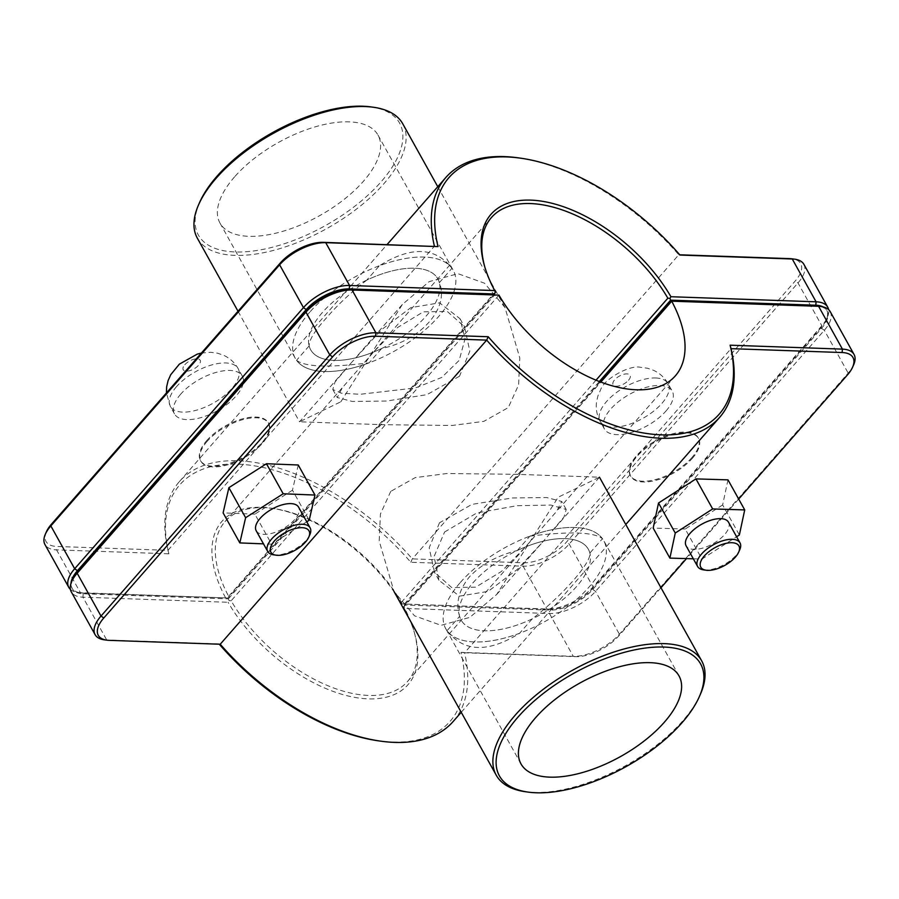 <?xml version="1.0" encoding="UTF-8"?>
<svg xmlns="http://www.w3.org/2000/svg" width="899" height="899" viewBox="0 0 899 899"><rect width="100%" height="100%" fill="white"/><g stroke="black" fill="none" stroke-linecap="round" stroke-linejoin="round"><path stroke-width="0.67" stroke-dasharray="4.5 3.37" d="M366.792 280.117C350.891 292.389 337.226 305.222 325.82 318.606C314.549 331.113 308.986 340.215 309.132 345.935A72.808 33.814 150.9 0 0 310.627 349.7A72.808 33.814 150.9 0 0 381.704 348.475C421.137 340.395 449.657 307.84 439.364 282.657A72.808 33.814 150.9 0 0 437.858 278.892A72.808 33.814 150.9 0 0 366.792 280.117L379.389 265.744A90.428 41.995 150.9 0 1 451.961 268.284C435.228 246.82 411.045 245.978 379.389 265.744M459.524 376.198L427.025 394.639L386.604 401.044L352.284 401.46L337.271 397.527L342.407 387.604L374.074 351.464L397.538 327.551L423.283 311.852L447.241 311.414L464.468 326.73L469.829 351.172L459.524 376.198M439.364 282.657L451.961 268.284M309.132 345.935L296.535 360.308A90.428 41.995 150.9 0 0 369.107 362.836L381.704 348.475M296.535 360.308C305.019 366.972 329.214 367.815 369.107 362.836M459.636 616.343C455.456 603.375 458.737 590.182 469.514 576.765C481.426 564.291 497.361 555.537 517.296 550.525A72.808 33.814 -29.1 0 1 588.373 549.3A72.808 33.814 -29.1 0 1 589.868 553.065C591.452 562.583 562.92 595.138 532.208 618.883A72.808 33.814 -29.1 0 1 461.142 620.108A72.808 33.814 -29.1 0 1 459.636 616.343L447.039 630.716A90.428 41.995 -29.1 0 0 519.611 633.256C487.955 653.022 463.772 652.18 447.039 630.716M439.476 522.802L429.171 547.828L434.532 572.27L451.759 587.586L475.717 587.148L501.462 571.449L524.926 547.536L556.593 511.396L561.729 501.473L546.704 497.54L512.396 497.956L471.975 504.361L439.476 522.802M532.208 618.883L519.611 633.256M517.296 550.525L529.893 536.164A90.428 41.995 -29.1 0 1 602.465 538.692L589.868 553.065M529.893 536.164C569.786 531.185 593.981 532.028 602.465 538.692M206.691 440.645A38.826 18.036 -29.1 0 1 241.449 419.136A38.826 18.036 -29.1 0 1 268.273 422.721A38.826 18.036 -29.1 0 1 243.112 457.366A38.826 18.036 -29.1 0 1 200.41 460.49A38.826 18.036 -29.1 0 1 206.691 440.645M207.107 441.398A38.826 18.036 150.9 0 0 200.837 461.243A38.826 18.036 150.9 0 0 243.528 458.119A38.826 18.036 150.9 0 0 268.689 423.474A38.826 18.036 150.9 0 0 241.876 419.889A38.826 18.036 150.9 0 0 207.107 441.398M180.778 394.077A38.826 18.036 150.9 0 0 174.496 413.922A38.826 18.036 150.9 0 0 217.187 410.798A38.826 18.036 150.9 0 0 242.348 376.153A38.826 18.036 150.9 0 0 215.535 372.557A38.826 18.036 150.9 0 0 180.778 394.077M309.829 534.748A24.273 11.271 -29.1 0 1 306.177 540.243A24.273 11.271 -29.1 0 1 273.723 554.852M256.204 530.781A24.273 11.271 150.9 0 0 272.959 533.028A24.273 11.271 150.9 0 0 294.681 519.577A24.273 11.271 150.9 0 0 298.603 507.171M298.254 464.997L292.467 490.202L309.189 520.24M292.467 490.202L254.889 514.138L271.622 544.176L263.474 543.861M254.889 514.138L223.109 512.868M306.75 521.802L271.622 544.176M703.625 569.876A24.273 11.271 150.9 0 0 739.731 549.783M728.505 522.207A24.273 11.271 -29.1 0 1 712.783 543.85A24.273 11.271 -29.1 0 1 686.094 545.805M727.988 479.864L722.639 504.923L739.36 534.972M722.639 504.923L685.229 529.028L701.95 559.066L736.607 536.748M693.331 558.807L701.95 559.066M685.229 529.028L653.168 528.061M665.968 411.034A38.826 18.036 150.9 0 0 672.25 391.189A38.826 18.036 150.9 0 0 629.547 394.313A38.826 18.036 150.9 0 0 604.398 428.947A38.826 18.036 150.9 0 0 631.21 432.543A38.826 18.036 150.9 0 0 665.968 411.034M692.309 458.355A38.826 18.036 150.9 0 0 698.59 438.51A38.826 18.036 150.9 0 0 655.888 441.634A38.826 18.036 150.9 0 0 630.727 476.279A38.826 18.036 150.9 0 0 657.551 479.864A38.826 18.036 150.9 0 0 692.309 458.355M691.893 457.602A38.826 18.036 -29.1 0 1 657.124 479.111A38.826 18.036 -29.1 0 1 630.311 475.526A38.826 18.036 -29.1 0 1 655.472 440.881A38.826 18.036 -29.1 0 1 698.163 437.757A38.826 18.036 -29.1 0 1 691.893 457.602M70.403 589.396A36.398 16.912 150.9 0 0 77.82 592.475A36.398 16.912 150.9 0 0 80.404 592.688L227.616 597.97L82.787 593.037A33.971 15.777 -29.1 0 1 80.382 592.823A33.971 15.777 -29.1 0 1 70.999 583.294M225.57 597.768A123.77 66.863 -138.8 0 1 271.835 508.272A123.77 66.863 -138.8 0 1 401.763 603.926L546.929 609.005A36.398 16.912 150.9 0 0 593.037 586.867L821.821 325.753A36.398 16.912 150.9 0 0 827.294 317.516A36.398 16.912 150.9 0 0 828.597 309.604M823.091 306.885A33.971 15.777 -29.1 0 1 826.248 319.887A33.971 15.777 -29.1 0 1 821.135 327.562L592.351 588.688A33.971 15.777 -29.1 0 1 549.323 609.342L401.763 603.926M402.111 604.072L401.381 602.33A121.343 65.548 41.2 0 0 274.026 508.598A121.343 65.548 41.2 0 0 225.008 521.6A121.343 65.548 41.2 0 0 228.638 596.284L227.616 597.97M803.886 264.328A36.398 16.912 -29.1 0 1 797.997 282.938L569.202 544.052A36.398 16.912 -29.1 0 1 523.106 566.19L410.787 562.257A179.586 97.013 41.2 0 0 237.572 464.142A179.586 97.013 41.2 0 0 168.888 553.806L56.57 549.873A36.398 16.912 -29.1 0 1 44.95 544.536M495.428 292.31L495.113 292.164A121.343 65.548 -138.8 0 1 485.022 267.778A121.343 65.548 -138.8 0 1 484.73 266.722M596.026 380.176L401.381 602.33M228.638 596.284L495.113 292.164M404.179 604.263L599.352 381.513M493.776 294.692L227.93 598.105M168.888 553.806L167.956 550.345A182.003 98.328 -138.8 0 1 179.373 481.617A182.003 98.328 -138.8 0 1 412.315 558.886L523.398 562.774A33.971 15.777 150.9 0 0 566.437 542.108L795.222 280.994A33.971 15.777 150.9 0 0 792.277 258.856M410.787 562.257L412.315 558.886L678.779 254.765A182.003 98.328 41.2 0 0 519.375 157.999M679.947 255.058L678.779 254.765L679.723 254.799M46.411 531.792A33.971 15.777 150.9 0 0 56.873 546.457L167.956 550.345L434.419 246.225M72.752 579.113A33.971 15.777 150.9 0 0 83.214 593.778L228.357 598.858L229.076 600.588L228.076 602.274L82.91 597.194A36.398 16.912 -29.1 0 1 71.291 591.857M498.967 295.13L231.155 600.79A121.343 65.548 41.2 0 0 322.617 683.397A121.343 65.548 41.2 0 0 407.528 681.521A121.343 65.548 41.2 0 0 413.978 631.222A121.343 65.548 41.2 0 0 403.887 606.836L600.824 382.075M104.16 639.796A36.398 16.912 150.9 0 0 106.745 640.009L219.053 643.942A179.586 97.013 41.2 0 0 219.277 644.201M830.215 311.65A36.398 16.912 -29.1 0 1 824.327 330.259L595.543 591.373A36.398 16.912 -29.1 0 1 549.446 613.511L404.269 608.432A123.77 66.863 -138.8 0 1 414.585 633.346A123.77 66.863 -138.8 0 1 356.094 697.624A123.77 66.863 -138.8 0 1 228.076 602.274M377.434 740.686A179.586 97.013 41.2 0 0 460.962 652.393L573.27 656.326A36.398 16.912 150.9 0 0 619.377 634.188L848.162 373.074A36.398 16.912 150.9 0 0 853.634 364.837M229.076 600.588L231.155 600.79M403.887 606.836L404.595 605.016L549.739 610.095A33.971 15.777 150.9 0 0 592.778 589.441L821.562 328.315A33.971 15.777 150.9 0 0 818.618 306.177M404.269 608.432L403.572 606.69M228.357 598.858L494.821 294.737M460.962 652.393L464.581 652.775A182.003 98.328 -138.8 0 1 453.163 721.504M219.053 643.942L220.221 644.235M738.675 499.069L686.51 558.605M660.979 587.744L618.692 636.009A33.971 15.777 -29.1 0 1 575.663 656.663L464.581 652.775L731.044 348.655M600.161 381.817L404.595 605.016M390.739 491.382L380.401 514.071L379.198 541.029L394.032 591.52L414.495 615.804L441.049 625.322L469.817 617.377L496.664 594.486L558.144 497.237L599.431 477.2L516.655 474.312L446.792 473.526L415.158 477.639L390.739 491.382M525.432 791.727A117.555 54.603 150.9 0 0 682.667 720.964A117.555 54.603 150.9 0 0 700.343 694.376M460.367 582.451A90.428 41.995 -29.1 0 1 541.322 532.365A90.428 41.995 -29.1 0 1 603.768 540.726A90.428 41.995 -29.1 0 1 545.176 621.4A90.428 41.995 -29.1 0 1 445.747 628.682A90.428 41.995 -29.1 0 1 460.367 582.451M472.919 582.889A72.808 33.814 -29.1 0 1 538.085 542.558A72.808 33.814 -29.1 0 1 588.373 549.3A72.808 33.814 -29.1 0 1 541.198 614.253A72.808 33.814 -29.1 0 1 461.142 620.108A72.808 33.814 -29.1 0 1 472.919 582.889M444.589 532.006L476.796 512.969L516.858 505.721L550.918 505.058L566.201 509.497L564.01 516.981L543.547 541.029L517.318 569.415L488.157 591.373L459.411 596.161L438.993 580.304L434.06 556.548L444.589 532.006M199.702 202.253A115.128 53.468 150.9 0 0 250.978 251.282A115.128 53.468 150.9 0 0 380.962 181.958A115.128 53.468 150.9 0 0 371.006 106.914M402.752 123.792A117.555 54.603 -29.1 0 1 383.738 183.89A117.555 54.603 -29.1 0 1 278.51 249.012A117.555 54.603 -29.1 0 1 197.319 238.134M340.856 401.763L402.336 304.514L429.183 281.623L457.951 273.678L484.505 283.196L504.968 307.48L519.802 357.971L518.599 384.929L508.261 407.618L483.842 421.361L452.208 425.474L382.345 424.688L299.569 421.8L340.856 401.763M234.605 176.833A90.428 41.995 150.9 0 0 219.974 223.064A90.428 41.995 150.9 0 0 319.415 215.782A90.428 41.995 150.9 0 0 378.007 135.108A90.428 41.995 150.9 0 0 315.549 126.748A90.428 41.995 150.9 0 0 234.605 176.833M322.404 312.481A72.808 33.814 150.9 0 0 310.627 349.7A72.808 33.814 150.9 0 0 390.694 343.845A72.808 33.814 150.9 0 0 437.858 278.892A72.808 33.814 150.9 0 0 387.581 272.15A72.808 33.814 150.9 0 0 322.404 312.481M350.734 363.376L381.682 329.585L410.843 307.627L439.589 302.839L459.996 318.696L465.086 338.608L459.175 360.398L441.69 377.468L415.495 387.93L360.252 394.279L341.35 393.211L332.799 389.503L334.99 382.019L350.734 363.376M309.863 312.043A90.428 41.995 150.9 0 0 295.232 358.274A90.428 41.995 150.9 0 0 394.672 350.992A90.428 41.995 150.9 0 0 453.253 270.318A90.428 41.995 150.9 0 0 390.807 261.946A90.428 41.995 150.9 0 0 309.863 312.043M176.597 386.559A38.826 18.036 150.9 0 0 170.316 406.415A38.826 18.036 150.9 0 0 213.007 403.28A38.826 18.036 150.9 0 0 238.168 368.646A38.826 18.036 150.9 0 0 225.773 362.949A38.826 18.036 150.9 0 0 176.597 386.559M184.789 364.747A9.709 4.506 -29.1 0 1 197.083 358.847A9.709 4.506 -29.1 0 1 198.612 365.23A9.709 4.506 -29.1 0 1 186.318 371.141A9.709 4.506 -29.1 0 1 184.789 364.747M628.513 380.266A9.709 4.506 150.9 0 0 626.985 373.883A9.709 4.506 150.9 0 0 614.68 379.783A9.709 4.506 150.9 0 0 616.22 386.165A9.709 4.506 150.9 0 0 628.513 380.266M655.674 377.985A38.826 18.036 -29.1 0 1 668.069 383.671A38.826 18.036 -29.1 0 1 661.788 403.527A38.826 18.036 -29.1 0 1 627.03 425.036A38.826 18.036 -29.1 0 1 600.217 421.44A38.826 18.036 -29.1 0 1 614.905 393.728A38.826 18.036 -29.1 0 1 655.674 377.985M82.787 593.037L80.404 592.688L56.57 549.873L56.873 546.457M549.323 609.342L546.929 609.005L523.106 566.19L523.398 562.774M821.135 327.562L821.821 325.753L797.997 282.938L795.222 280.994M592.351 588.688L593.037 586.867L569.202 544.052L566.437 542.108M83.214 593.778L82.91 597.194L106.745 640.009L109.127 640.358M575.663 656.663L573.27 656.326L549.446 613.511L549.739 610.095M592.778 589.441L595.543 591.373L619.377 634.188L618.692 636.009M821.562 328.315L824.327 330.259L848.162 373.074L847.476 374.894M460.018 318.696L464.48 326.719M332.787 389.503L337.26 397.538M438.982 580.304L434.52 572.281M566.213 509.497L561.74 501.462M268.689 423.474L268.273 422.721M200.837 461.243L200.41 460.49M242.348 376.153L238.168 368.646C234.74 362.634 229.897 358.184 223.649 355.296L217.603 353.217L210.636 352.284L201.376 353.082M174.496 413.922L170.316 406.415L166.416 392.987M604.398 428.947L600.217 421.44C596.88 415.304 595.655 408.798 596.543 401.898L597.981 395.695L600.644 389.716C603.914 379.063 629.907 364.589 640.538 367.309L647.505 368.242L653.551 370.321C659.799 373.209 664.642 377.659 668.069 383.671L672.25 391.189M630.311 475.526L630.727 476.279M698.163 437.757L698.59 438.51M80.382 592.823L77.82 592.475M271.835 508.272L274.026 508.598M485.022 267.778L484.415 265.654M826.248 319.887L827.294 317.516M225.008 521.6L342.407 387.604M491.472 217.479L374.074 351.464M179.373 481.617L387.076 244.562M675.34 375.861L556.593 511.396M407.528 681.521L524.926 547.536M413.978 631.222L414.585 633.346M461.232 712.3L625.783 524.499M679.026 675.936L603.768 540.726M520.993 763.892L445.747 628.682M496.686 594.497L543.547 541.018M599.442 477.223L552.582 530.702M238.021 311.256L299.547 421.811L346.418 368.298M437.768 186.7L504.98 307.469M219.974 223.064L295.232 358.274M378.007 135.108L453.253 270.318M402.314 304.503L355.453 357.982"/><path stroke-width="1.35" d="M276.285 555.2L273.723 554.852A24.273 11.271 -29.1 0 1 267.7 551.435A24.273 11.271 -29.1 0 1 283.421 529.781A24.273 11.271 -29.1 0 1 310.11 527.837A24.273 11.271 -29.1 0 1 309.829 534.748L308.784 537.119A21.846 10.147 150.9 0 0 298.603 527.87A21.846 10.147 150.9 0 0 273.79 541.681A21.846 10.147 150.9 0 0 276.285 555.2A21.846 10.147 150.9 0 0 305.491 542.052A21.846 10.147 150.9 0 0 308.784 537.119M310.11 527.837L298.603 507.171A24.273 11.271 150.9 0 0 271.925 509.126A24.273 11.271 150.9 0 0 256.204 530.781L267.7 551.435M263.474 543.861L239.831 542.917L223.109 512.868L228.885 487.663L266.464 463.727L283.185 493.776L314.976 495.046L309.189 520.24L306.75 521.802M266.464 463.727L298.254 464.997L314.976 495.046M228.885 487.663L245.618 517.712L283.185 493.776M239.831 542.917L245.618 517.712M738.686 552.143L739.731 549.783A24.273 11.271 150.9 0 0 740.001 542.861A24.273 11.271 150.9 0 0 723.245 540.614A24.273 11.271 150.9 0 0 701.523 554.054A24.273 11.271 150.9 0 0 697.602 566.471A24.273 11.271 150.9 0 0 703.625 569.876L706.187 570.236A21.846 10.147 -29.1 0 1 704.299 555.998A21.846 10.147 -29.1 0 1 728.954 542.85A21.846 10.147 -29.1 0 1 738.686 552.143A21.846 10.147 -29.1 0 1 706.187 570.236M697.602 566.471L686.094 545.805A24.273 11.271 -29.1 0 1 690.027 533.399A24.273 11.271 -29.1 0 1 711.75 519.959A24.273 11.271 -29.1 0 1 728.505 522.207L740.001 542.861M736.607 536.748L739.36 534.972L744.72 509.913L712.66 508.946L675.25 533.04L669.89 558.11L693.331 558.807M669.89 558.11L653.168 528.061L658.529 503.002L695.938 478.897L727.988 479.864L744.72 509.913M695.938 478.897L712.66 508.946M658.529 503.002L675.25 533.04M70.999 583.294A33.971 15.777 -29.1 0 1 77.438 570.685L306.222 309.559A33.971 15.777 -29.1 0 1 349.262 288.905L494.405 293.984L495.428 292.31L494.731 290.568L349.554 285.489A36.398 16.912 150.9 0 0 303.457 307.627L74.673 568.741A36.398 16.912 150.9 0 0 68.785 587.35A36.398 16.912 150.9 0 0 70.403 589.396M68.785 587.35L44.95 544.536A36.398 16.912 -29.1 0 1 45.366 534.163A36.398 16.912 -29.1 0 1 50.838 525.926L279.623 264.812A36.398 16.912 -29.1 0 1 325.73 242.674L438.038 246.607A179.586 97.013 -138.8 0 1 521.566 158.314A179.586 97.013 -138.8 0 1 679.947 255.058L792.255 258.991A36.398 16.912 -29.1 0 1 794.84 259.204A36.398 16.912 -29.1 0 1 803.886 264.328L827.709 307.143A36.398 16.912 150.9 0 0 816.09 301.806L670.924 296.726A123.77 66.863 41.2 0 0 542.906 201.376A123.77 66.863 41.2 0 0 484.415 265.654A123.77 66.863 41.2 0 0 494.731 290.568M484.73 266.722A121.343 65.548 -138.8 0 1 491.472 217.479A121.343 65.548 -138.8 0 1 576.383 215.603A121.343 65.548 -138.8 0 1 667.845 298.21L669.924 298.412L670.643 300.142L815.786 305.222A33.971 15.777 -29.1 0 1 823.091 306.885M670.924 296.726L669.924 298.412M828.597 309.604A36.398 16.912 150.9 0 0 827.709 307.143M667.845 298.21L596.026 380.176M599.352 381.513L670.643 300.142M494.405 293.984L493.776 294.692M438.038 246.607L323.337 242.337A33.971 15.777 150.9 0 0 280.308 262.991L51.524 524.106A33.971 15.777 150.9 0 0 46.411 531.792L45.366 534.163M521.566 158.314L519.375 157.999A182.003 98.328 41.2 0 0 445.837 177.496A182.003 98.328 41.2 0 0 434.419 246.225M794.84 259.204L792.277 258.856A33.971 15.777 150.9 0 0 789.873 258.642L679.723 254.799M498.967 295.13L349.677 289.658A33.971 15.777 150.9 0 0 306.649 310.312L77.865 571.438A33.971 15.777 150.9 0 0 72.752 579.113L71.706 581.484A36.398 16.912 -29.1 0 1 77.179 573.247L305.963 312.133A36.398 16.912 -29.1 0 1 352.071 289.995L498.967 295.13A121.343 65.548 -138.8 0 0 590.429 377.737A121.343 65.548 -138.8 0 0 675.34 375.861A121.343 65.548 -138.8 0 0 671.699 301.176L818.596 306.312A36.398 16.912 -29.1 0 1 821.18 306.525A36.398 16.912 -29.1 0 1 830.215 311.65L854.05 354.464A36.398 16.912 150.9 0 0 842.43 349.127L730.112 345.194A179.586 97.013 -138.8 0 1 661.428 434.858A179.586 97.013 -138.8 0 1 488.213 336.743L375.894 332.81A36.398 16.912 150.9 0 0 329.798 354.948L101.003 616.062A36.398 16.912 150.9 0 0 95.114 634.672A36.398 16.912 150.9 0 0 104.16 639.796L106.723 640.144A33.971 15.777 -29.1 0 1 103.778 618.006L332.563 356.892A33.971 15.777 -29.1 0 1 375.602 336.226L486.685 340.114A182.003 98.328 41.2 0 0 719.627 417.383A182.003 98.328 41.2 0 0 731.044 348.655L842.127 352.543A33.971 15.777 -29.1 0 1 852.589 367.208A33.971 15.777 -29.1 0 1 847.476 374.894L738.675 499.069M95.114 634.672L71.291 591.857A36.398 16.912 -29.1 0 1 71.706 581.484M600.824 382.075L671.699 301.176L671.07 300.895L600.161 381.817M219.277 644.201A179.586 97.013 41.2 0 0 377.434 740.686L379.625 741.001A182.003 98.328 -138.8 0 1 220.221 644.235L109.127 640.358A33.971 15.777 -29.1 0 1 106.723 640.144M821.18 306.525L818.618 306.177A33.971 15.777 150.9 0 0 816.213 305.963L671.07 300.895M852.589 367.208L853.634 364.837A36.398 16.912 150.9 0 0 854.05 354.464M461.232 712.3L453.163 721.504A182.003 98.328 -138.8 0 1 379.625 741.001M730.112 345.194L731.044 348.655M488.213 336.743L486.685 340.114L220.221 644.235M686.51 558.605L660.979 587.744M681.981 722.774A115.128 53.468 -29.1 0 1 527.994 792.086A115.128 53.468 -29.1 0 1 514.857 720.807A115.128 53.468 -29.1 0 1 645.639 648.01A115.128 53.468 -29.1 0 1 699.298 696.747A115.128 53.468 -29.1 0 1 681.981 722.774M535.624 717.66A90.428 41.995 -29.1 0 1 616.568 667.564A90.428 41.995 -29.1 0 1 679.026 675.936A90.428 41.995 -29.1 0 1 620.434 756.61A90.428 41.995 -29.1 0 1 520.993 763.892A90.428 41.995 -29.1 0 1 535.624 717.66M699.298 696.747L700.343 694.376A117.555 54.603 150.9 0 0 701.681 660.866A117.555 54.603 150.9 0 0 572.405 670.328A117.555 54.603 150.9 0 0 496.248 775.208A117.555 54.603 150.9 0 0 525.432 791.727L527.994 792.086M373.568 107.273L371.006 106.914A115.128 53.468 150.9 0 0 199.702 202.253L198.657 204.624A117.555 54.603 -29.1 0 1 373.568 107.273A117.555 54.603 -29.1 0 1 402.752 123.792L437.768 186.7M238.021 311.256L197.319 238.134A117.555 54.603 -29.1 0 1 198.657 204.624M77.438 570.685L74.673 568.741L50.838 525.926L51.524 524.106M306.222 309.559L303.457 307.627L279.623 264.812L280.308 262.991M349.262 288.905L349.554 285.489L325.73 242.674L323.337 242.337M789.873 258.642L792.255 258.991L816.09 301.806L815.786 305.222M349.677 289.658L352.071 289.995L375.894 332.81L375.602 336.226M306.649 310.312L305.963 312.133L329.798 354.948L332.563 356.892M77.865 571.438L77.179 573.247L101.003 616.062L103.778 618.006M816.213 305.963L818.596 306.312L842.43 349.127L842.127 352.543M166.416 392.987L166.641 386.873L168.079 380.67L170.743 374.681L179.384 364.129L197.229 354.139L201.376 353.082M387.076 244.562L445.837 177.496M625.783 524.499L719.627 417.383M394.02 591.531L496.248 775.208M599.453 477.189L701.681 660.866"/></g></svg>
